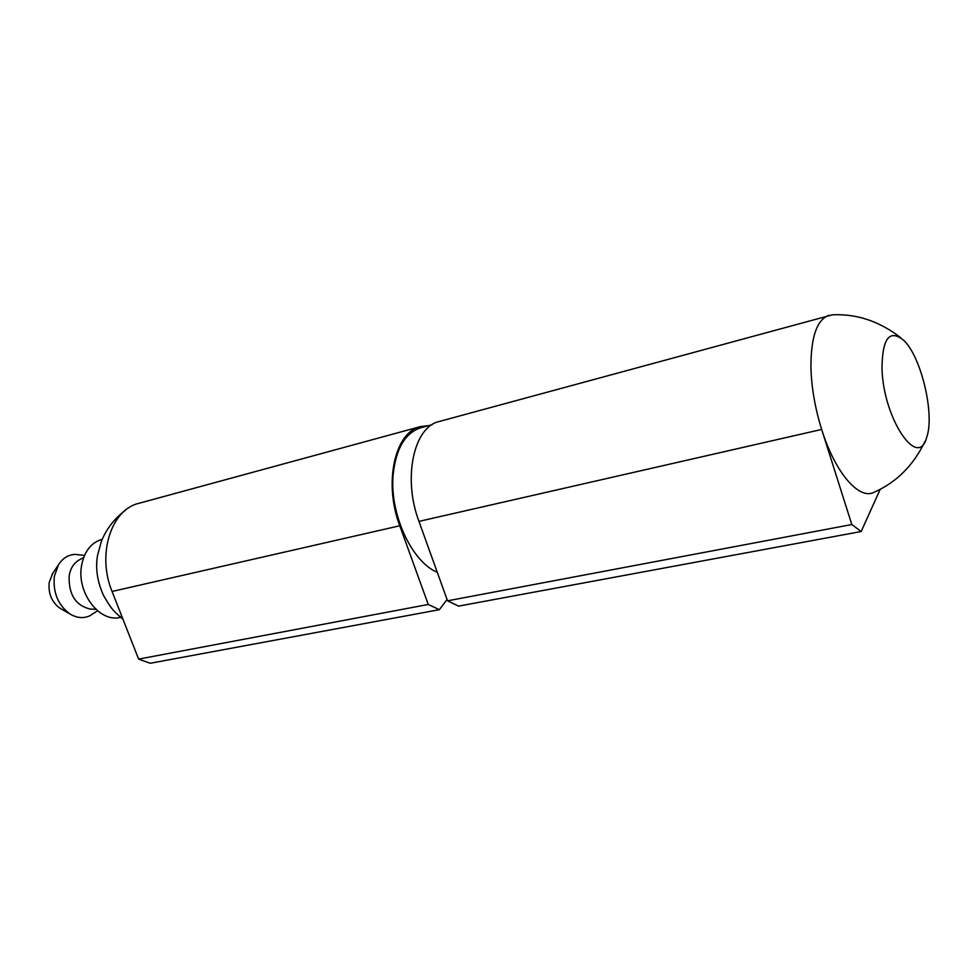 <?xml version="1.0" encoding="UTF-8"?>
<svg xmlns="http://www.w3.org/2000/svg" width="978" height="978" viewBox="0 0 978 978"><rect width="100%" height="100%" fill="white"/><g stroke="black" fill="none" stroke-linecap="round" stroke-linejoin="round"><path stroke-width="1.47" d="M447.056 599.502L439.366 609.685L150.233 663.267L138.631 659.111L112.067 591.47C96.688 554.477 111.211 509.477 138.839 503.328L420.638 426.555L428.498 425.65M432.117 424.66L420.98 427.692C405.234 432.802 395.956 448.474 393.156 474.685C389.44 513.572 411.616 561.8 437.276 572.313M439.366 609.685L428.242 604.465L399.77 525.773C383.364 482.606 394.953 431.897 420.638 426.555M138.631 659.111L428.242 604.465M880.249 489.232L861.166 531.519L851.814 524.538L447.533 600.822L418.963 521.396C402.496 477.802 413.853 426.738 439.342 421.457L832.412 314.806C856.838 313.706 879.589 321.322 900.652 337.679M851.814 524.538L821.667 429.44C815.126 408.462 811.557 387.997 810.933 368.058C810.799 337.166 816.85 319.574 829.1 315.271M861.166 531.519L458.609 606.115L447.533 600.822M925.054 441.274C913.513 465.308 896.557 482.288 874.21 492.203C859.283 500.467 835.163 472.949 821.667 429.44L418.963 521.396M881.997 368.694C883.256 418.645 918.232 470.235 926.692 437.325C934.931 414.733 921.349 357.031 903.88 340.491C889.564 328.755 882.266 338.156 881.997 368.694M52.739 573.414L49.206 582.387C48.154 593.585 51.761 602.216 60.025 608.243L61.088 608.854M84.524 555.382L74.976 554.392C68.142 554.819 62.653 558.267 58.497 564.734L54.365 576.299C52.849 592.68 58.105 605.272 70.123 614.062C76.724 617.998 83.179 618.622 89.487 615.957L97.58 610.81M78.961 560.113L78.619 560.308C73.546 563.45 70.392 568.634 69.145 575.871C68.558 594.355 75.538 605.419 90.098 609.037L90.489 609.049M102.213 539.306L101.92 539.391C90.978 542.729 84.169 551.568 81.516 565.92C76.59 592.864 99.768 623.01 120.282 617.35L120.575 617.289M112.067 591.47L399.77 525.773M122.971 619.233C112.812 610.284 112.384 610.504 103.558 595.529C97.36 581.812 95.343 568.548 97.494 555.736L101.284 541.592C106.26 529.135 114.267 518.719 125.331 510.333M60.025 608.243L70.123 614.062M52.054 574.441L58.497 564.734M90.098 609.037L95.93 609.355M78.619 560.308L83.692 557.423"/></g></svg>
